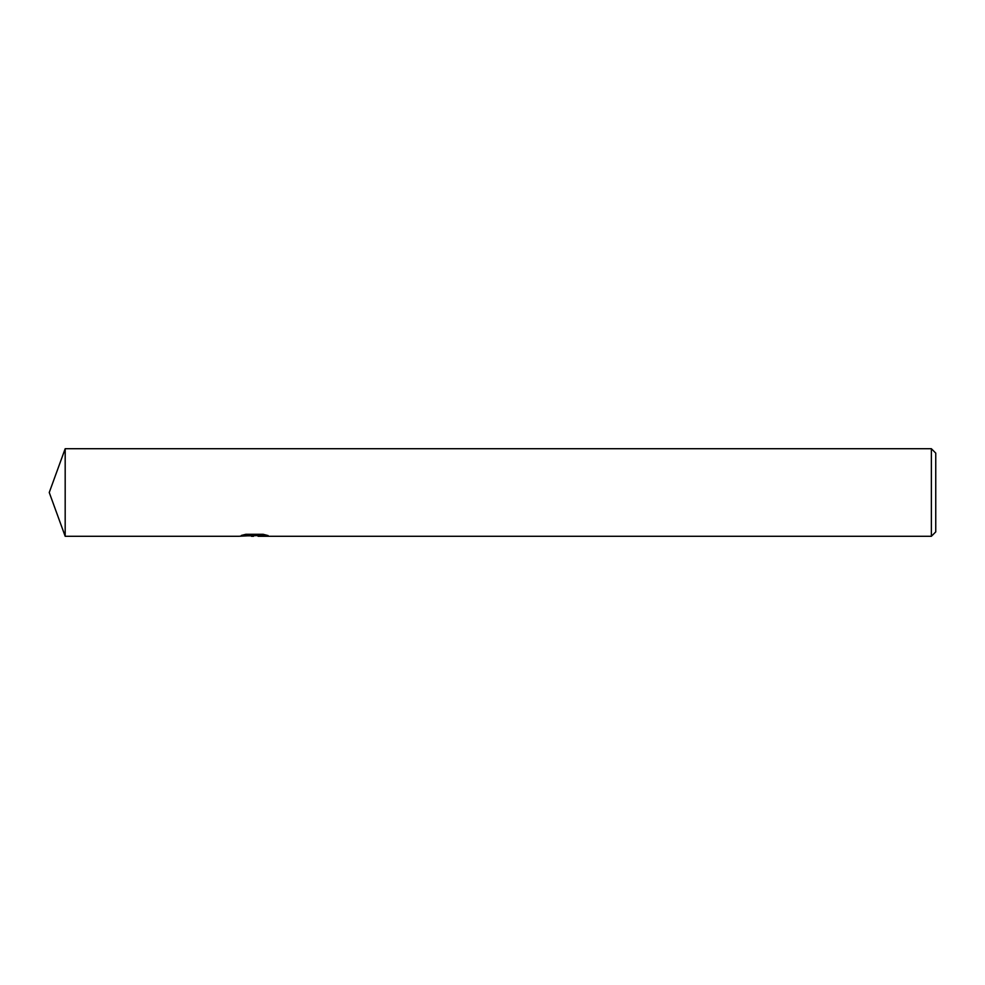 <?xml version="1.0" encoding="UTF-8"?>
<svg xmlns="http://www.w3.org/2000/svg" width="985" height="985" viewBox="0 0 985 985"><rect width="100%" height="100%" fill="white"/><g stroke="black" fill="none" stroke-linecap="round" stroke-linejoin="round"><path stroke-width="1.48" d="M245.721 534.326L255.3 534.326L255.3 535.446L238.653 536.283L65.182 536.283L65.195 448.717L931.367 448.717L935.75 453.1L935.75 531.9L931.367 536.283L258.181 536.283L258.021 535.15L263.426 534.362M65.182 536.283L65.182 448.717L65.182 492.5L65.182 448.717L49.25 492.5L65.182 536.283L65.182 492.5L65.182 536.283M258.021 535.594L248.454 535.852M253.551 536.271L251.471 536.283M931.367 536.283L931.367 448.717M255.3 535.446L241.3 535.446L245.856 534.301L263.13 534.301L268.142 535.581L258.021 536.246M255.3 535.187L258.021 535.187"/></g></svg>

